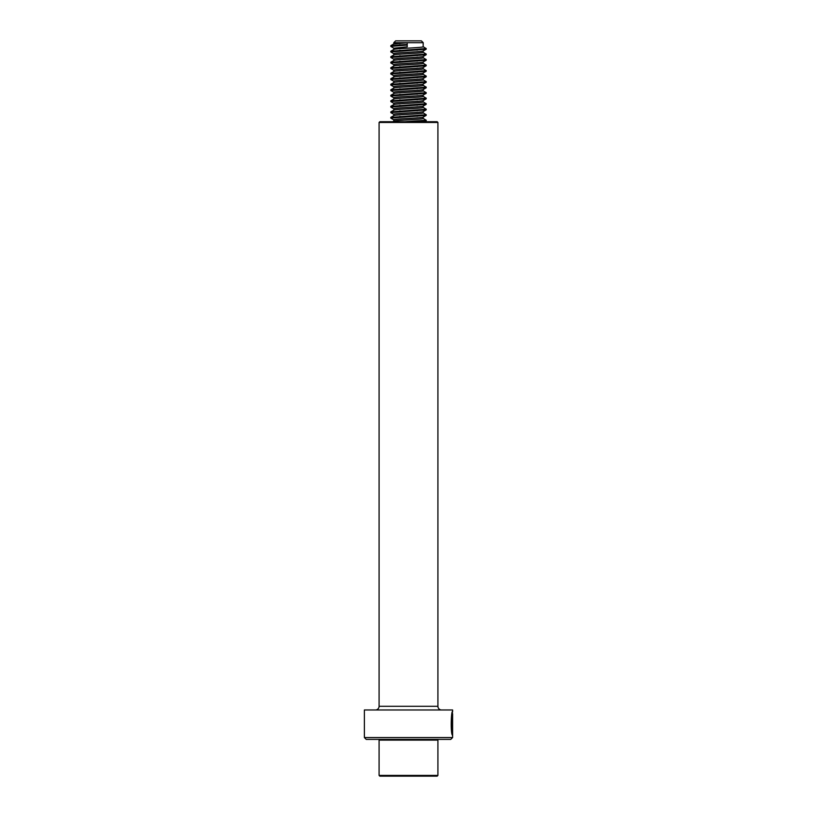 <?xml version="1.0" encoding="UTF-8"?>
<svg xmlns="http://www.w3.org/2000/svg" width="817" height="817" viewBox="0 0 817 817"><rect width="100%" height="100%" fill="white"/><g stroke="black" fill="none" stroke-linecap="round" stroke-linejoin="round"><path stroke-width="1.23" d="M364.382 737.547L452.618 737.547L452.618 713.864C452.015 713.047 450.821 728.989 452.455 732.308L452.598 718.643L452.598 735.341C450.443 734.626 451.076 710.443 452.618 711.464L452.618 709.973L364.382 709.973L364.382 737.547L366.22 739.385L450.78 739.385L452.618 737.547M379.823 121.733L437.177 121.733L437.912 122.468L379.088 122.468L379.823 121.733M379.088 122.468L379.088 706.297L437.912 706.297L437.912 122.468M379.088 706.297A3.676 3.676 0 0 1 375.412 709.973M437.912 706.297A3.676 3.676 0 0 0 441.588 709.973M452.25 713.027L452.618 711.464M452.23 733.983L452.23 732.308M451.648 729.305C450.381 722.637 452.649 711.413 452.169 714.191C451.137 716.019 450.831 729.438 452.087 732.308L452.455 732.308M452.25 712.792L452.618 713.864M437.177 776.15L379.823 776.15L379.088 775.415L437.912 775.415L437.177 776.15M437.177 739.385L437.912 740.12L379.088 740.12L379.088 775.415M411.686 121.386L416.905 121.733M424.84 114.993L426.137 115.411L423.135 117.148C422.399 118.056 391.282 118.976 393.855 119.895L390.863 118.169L390.812 117.403L392.16 117.75M423.206 117.107L423.145 118.516C422.399 119.435 391.282 120.354 393.855 121.273M411.686 115.871L417.354 116.249M399.615 116.494L405.324 116.872M424.84 109.478L426.137 109.897L423.135 111.633C422.399 112.542 391.282 113.461 393.855 114.38L390.863 112.654L390.812 111.888L392.16 112.235M423.206 111.592L423.145 113.001C422.399 113.92 391.282 114.84 393.855 115.759M411.686 110.356L417.354 110.734M399.615 110.979L405.324 111.357M424.84 103.963L426.137 104.382L423.135 106.118C422.399 107.027 391.282 107.946 393.855 108.865L390.863 107.139L390.812 106.373L392.16 106.721M423.206 106.077L423.145 107.487C422.399 108.406 391.282 109.325 393.855 110.244M411.686 104.842L417.354 105.219M399.615 105.464L405.324 105.842M424.84 98.449L426.137 98.867L423.135 100.603C422.399 101.512 391.282 102.431 393.855 103.35L390.863 101.625L390.812 100.859L392.16 101.206M423.206 100.562L423.145 101.972C422.399 102.891 391.282 103.81 393.855 104.729M411.686 99.327L417.354 99.705M399.615 99.95L405.324 100.328M424.84 92.934L426.137 93.352L423.135 95.089C422.399 95.998 391.282 96.917 393.855 97.836L390.863 96.11L390.812 95.344L392.16 95.691M423.206 95.048L423.145 96.457C422.399 97.376 391.282 98.295 393.855 99.214M411.686 93.812L417.354 94.19M399.615 94.435L405.324 94.813M424.84 87.419L426.137 87.838L423.135 89.574C422.399 90.483 391.282 91.402 393.855 92.321L390.863 90.595L390.812 89.829L392.16 90.176M423.206 89.533L423.145 90.942C422.399 91.861 391.282 92.781 393.855 93.7M411.686 88.297L417.354 88.675M399.615 88.92L405.324 89.298M424.84 81.904L426.137 82.323L423.135 84.059C422.399 84.968 391.282 85.887 393.855 86.806L390.863 85.08L390.812 84.314L392.16 84.662M423.206 84.018L423.145 85.428C422.399 86.347 391.282 87.266 393.855 88.185M411.686 82.783L417.354 83.16M399.615 83.405L405.324 83.783M424.84 76.389L426.137 76.808L423.135 78.544C422.399 79.453 391.282 80.372 393.855 81.291L390.863 79.566L390.812 78.8L392.16 79.147M423.206 78.503L423.145 79.913C422.399 80.832 391.282 81.751 393.855 82.67M411.686 77.268L417.354 77.646M399.615 77.891L405.324 78.269M424.84 70.875L426.137 71.293L423.135 73.03C422.399 73.939 391.282 74.858 393.855 75.777L390.863 74.051L390.812 73.285L392.16 73.632M423.206 72.989L423.145 74.398C422.399 75.317 391.282 76.236 393.855 77.155M411.686 71.753L417.354 72.131M399.615 72.376L405.324 72.754M424.84 65.36L426.137 65.779L423.135 67.515C422.399 68.424 391.282 69.343 393.855 70.262L390.863 68.536L390.812 67.77L392.16 68.117M423.206 67.474L423.145 68.883C422.399 69.802 391.282 70.722 393.855 71.641M411.686 66.238L417.354 66.616M399.615 66.861L405.324 67.239M424.84 59.845L426.137 60.264L423.135 62C422.399 62.909 391.282 63.828 393.855 64.747L390.863 63.021L390.812 62.255L392.16 62.603M423.206 61.959L423.145 63.369C422.399 64.288 391.282 65.207 393.855 66.126M411.686 60.724L417.354 61.101M399.615 61.346L405.324 61.724M424.84 54.331L426.137 54.749L423.135 56.485C422.399 57.394 391.282 58.313 393.855 59.233L390.863 57.507L390.812 56.741L392.16 57.088M423.206 56.444L423.145 57.854C422.399 58.773 391.282 59.692 393.855 60.611M411.686 55.209L417.354 55.587M399.615 55.832L405.324 56.21M424.84 48.816L426.137 49.234L423.135 50.971C422.399 51.88 391.282 52.799 393.855 53.718L390.863 51.992L390.812 51.226L392.16 51.573M423.206 50.93L423.145 52.339C422.399 53.258 391.282 54.177 393.855 55.096M411.686 49.694L417.354 50.072M399.615 50.317L405.324 50.695M407.213 46.824L407.213 42.688L393.794 42.688L395.632 40.85L421.368 40.85L423.206 42.688L407.213 42.688L407.213 46.824L393.855 48.203L390.863 46.477L390.812 45.711L392.16 46.058M423.206 42.688L423.145 46.824C422.399 47.743 391.282 48.663 393.855 49.582M407.213 42.688L393.855 44.067M399.615 44.802L405.324 45.18M406.948 45.098L390.812 46.406M426.137 49.234L390.812 51.92M426.137 54.749L390.812 57.435M426.137 60.264L390.812 62.95M426.137 65.779L390.812 68.465M426.137 71.293L390.812 73.979M426.137 76.808L390.812 79.494M426.137 82.323L390.812 85.009M426.137 87.838L390.812 90.524M426.137 93.352L390.812 96.038M426.137 98.867L390.812 101.553M426.137 104.382L390.812 107.068M426.137 109.897L390.812 112.583M426.137 115.411L390.812 118.097M424.84 120.507L426.137 120.926L417.947 121.733M406.948 44.414L390.812 45.711M423.124 46.661L426.127 48.55L390.812 51.226M423.124 52.176L426.127 54.065L390.812 56.741M423.124 57.69L426.127 59.58L390.812 62.255M423.124 63.205L426.127 65.094L390.812 67.77M423.124 68.72L426.127 70.609L390.812 73.285M423.124 74.235L426.127 76.124L390.812 78.8M423.124 79.749L426.127 81.639L390.812 84.314M423.124 85.264L426.127 87.153L390.812 89.829M423.124 90.779L426.127 92.668L390.812 95.344M423.124 96.294L426.127 98.183L390.812 100.859M423.124 101.808L426.127 103.698L390.812 106.373M423.124 107.323L426.127 109.212L390.812 111.888M423.124 112.838L426.127 114.727L390.812 117.403M423.124 118.353L426.127 120.242L404.599 121.733M379.823 739.385L379.088 740.12M437.912 740.12L437.912 775.415M393.794 119.823L393.794 121.151M393.794 114.309L393.794 115.636M393.794 108.794L393.794 110.121M393.794 103.279L393.794 104.607M393.794 97.764L393.794 99.092M393.794 92.25L393.794 93.577M393.794 86.735L393.794 88.062M393.794 81.22L393.794 82.548M393.794 75.705L393.794 77.033M393.794 70.191L393.794 71.518M393.794 64.676L393.794 66.003M393.794 59.161L393.794 60.489M393.794 53.646L393.794 54.974M393.794 48.132L393.794 49.459M393.794 42.688L393.794 43.944M426.188 49.163L426.188 48.469M426.188 54.678L426.188 53.983M426.188 60.192L426.188 59.498M426.188 65.707L426.188 65.013M426.188 71.222L426.188 70.528M426.188 76.737L426.188 76.042M426.188 82.251L426.188 81.557M426.188 87.766L426.188 87.072M426.188 93.281L426.188 92.587M426.188 98.796L426.188 98.101M426.188 104.31L426.188 103.616M426.188 109.825L426.188 109.131M426.188 115.34L426.188 114.646M426.188 120.855L426.188 120.16M390.873 45.64L393.876 43.904M390.873 51.154L393.876 49.418M390.873 56.669L393.876 54.933M390.873 62.184L393.876 60.448M390.873 67.699L393.876 65.963M390.873 73.213L393.876 71.477M390.873 78.728L393.876 76.992M390.873 84.243L393.876 82.507M390.873 89.758L393.876 88.022M390.873 95.272L393.876 93.536M390.873 100.787L393.876 99.051M390.873 106.302L393.876 104.566M390.873 111.817L393.876 110.081M390.873 117.331L393.876 115.595M392.793 121.733L393.876 121.11M424.738 121.733L426.137 120.926"/></g></svg>
